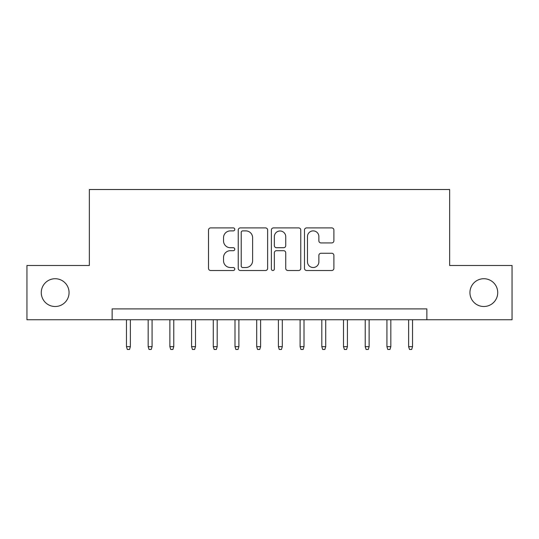 <?xml version="1.0" encoding="UTF-8"?>
<svg xmlns="http://www.w3.org/2000/svg" width="539" height="539" viewBox="0 0 539 539"><rect width="100%" height="100%" fill="white"/><g stroke="black" fill="none" stroke-linecap="round" stroke-linejoin="round"><path stroke-width="0.81" d="M234.775 229.392A1.489 1.489 0 0 0 233.279 227.903L210.648 227.903A2.129 2.129 0 0 0 208.519 230.032L208.519 268.382A2.129 2.129 0 0 0 210.648 270.511L233.279 270.511A1.489 1.489 0 0 0 234.775 269.022A1.489 1.489 0 0 0 233.279 267.526L230.355 267.526A6.818 6.818 0 0 1 223.537 260.708L223.537 257.514A6.818 6.818 0 0 1 230.355 250.696L233.279 250.696A1.489 1.489 0 0 0 234.775 249.207A1.489 1.489 0 0 0 233.279 247.718L230.355 247.718A6.818 6.818 0 0 1 223.537 240.899L223.537 237.699A6.818 6.818 0 0 1 230.355 230.887L233.279 230.887A1.489 1.489 0 0 0 234.775 229.392M469.941 292.616A13.893 13.893 0 0 0 483.833 306.509A13.893 13.893 0 0 0 497.726 292.616A13.893 13.893 0 0 0 483.833 278.724A13.893 13.893 0 0 0 469.941 292.616M41.274 292.616A13.893 13.893 0 0 0 55.167 306.509A13.893 13.893 0 0 0 69.059 292.616A13.893 13.893 0 0 0 55.167 278.724A13.893 13.893 0 0 0 41.274 292.616M331.761 242.921A2.129 2.129 0 0 0 333.89 240.792L333.89 230.032A2.129 2.129 0 0 0 331.761 227.903L306.624 227.903A2.129 2.129 0 0 0 304.495 230.032L304.495 268.382A2.129 2.129 0 0 0 306.624 270.511L331.761 270.511A2.129 2.129 0 0 0 333.89 268.382L333.89 255.385A2.129 2.129 0 0 0 331.761 253.256L321.001 253.256A2.129 2.129 0 0 0 318.872 255.385L318.872 261.826A5.7 5.7 0 0 1 313.172 267.526A5.7 5.7 0 0 1 307.473 261.826L307.473 236.581A5.7 5.7 0 0 1 313.172 230.887A5.7 5.7 0 0 1 318.872 236.581L318.872 240.792A2.129 2.129 0 0 0 321.001 242.921L331.761 242.921M112.139 319.748L26.95 319.748L26.95 265.484L89.353 265.484L89.353 189.519L449.647 189.519L449.647 265.484L512.05 265.484L512.05 319.748L426.861 319.748L426.861 308.894L112.139 308.894L112.139 319.748L426.861 319.748M267.634 230.032A2.129 2.129 0 0 0 265.505 227.903L240.367 227.903A2.129 2.129 0 0 0 238.238 230.032L238.238 268.382A2.129 2.129 0 0 0 240.367 270.511L265.505 270.511A2.129 2.129 0 0 0 267.634 268.382L267.634 230.032M273.495 227.903L298.633 227.903A2.129 2.129 0 0 1 300.762 230.032L300.762 268.382A2.129 2.129 0 0 1 298.633 270.511L287.873 270.511A2.129 2.129 0 0 1 285.744 268.382L285.744 252.825A2.129 2.129 0 0 0 283.615 250.696L276.48 250.696A2.129 2.129 0 0 0 274.344 252.825L274.344 269.022A1.489 1.489 0 0 1 272.855 270.511A1.489 1.489 0 0 1 271.366 269.022L271.366 230.032A2.129 2.129 0 0 1 273.495 227.903M242.712 230.887A1.489 1.489 0 0 0 241.216 232.376L241.216 266.037A1.489 1.489 0 0 0 242.712 267.526L245.797 267.526A6.818 6.818 0 0 0 252.616 260.708L252.616 237.699A6.818 6.818 0 0 0 245.797 230.887L242.712 230.887M285.744 236.688A5.7 5.7 0 0 0 280.044 230.988A5.7 5.7 0 0 0 274.344 236.688L274.344 245.582A2.129 2.129 0 0 0 276.48 247.718L283.615 247.718A2.129 2.129 0 0 0 285.744 245.582L285.744 236.688M130.371 346.658L129.501 349.481L127.332 349.481L126.463 346.658L130.371 346.658L130.371 319.748M126.463 346.658L126.463 319.748M152.079 346.658L151.21 349.481L149.04 349.481L148.171 346.658L152.079 346.658L152.079 319.748M148.171 346.658L148.171 319.748M173.78 346.658L172.911 349.481L170.742 349.481L169.873 346.658L173.78 346.658L173.78 319.748M169.873 346.658L169.873 319.748M195.489 346.658L194.619 349.481L192.45 349.481L191.581 346.658L195.489 346.658L195.489 319.748M191.581 346.658L191.581 319.748M217.19 346.658L216.321 349.481L214.151 349.481L213.282 346.658L217.19 346.658L217.19 319.748M213.282 346.658L213.282 319.748M238.898 346.658L238.029 349.481L235.86 349.481L234.991 346.658L238.898 346.658L238.898 319.748M234.991 346.658L234.991 319.748M260.6 346.658L259.731 349.481L257.561 349.481L256.692 346.658L260.6 346.658L260.6 319.748M256.692 346.658L256.692 319.748M282.308 346.658L281.439 349.481L279.269 349.481L278.4 346.658L282.308 346.658L282.308 319.748M278.4 346.658L278.4 319.748M304.009 346.658L303.14 349.481L300.971 349.481L300.102 346.658L304.009 346.658L304.009 319.748M300.102 346.658L300.102 319.748M325.718 346.658L324.849 349.481L322.679 349.481L321.81 346.658L325.718 346.658L325.718 319.748M321.81 346.658L321.81 319.748M347.419 346.658L346.55 349.481L344.381 349.481L343.511 346.658L347.419 346.658L347.419 319.748M343.511 346.658L343.511 319.748M369.127 346.658L368.258 349.481L366.089 349.481L365.22 346.658L369.127 346.658L369.127 319.748M365.22 346.658L365.22 319.748M390.829 346.658L389.96 349.481L387.79 349.481L386.921 346.658L390.829 346.658L390.829 319.748M386.921 346.658L386.921 319.748M412.537 346.658L411.668 349.481L409.499 349.481L408.629 346.658L412.537 346.658L412.537 319.748M408.629 346.658L408.629 319.748"/></g></svg>
